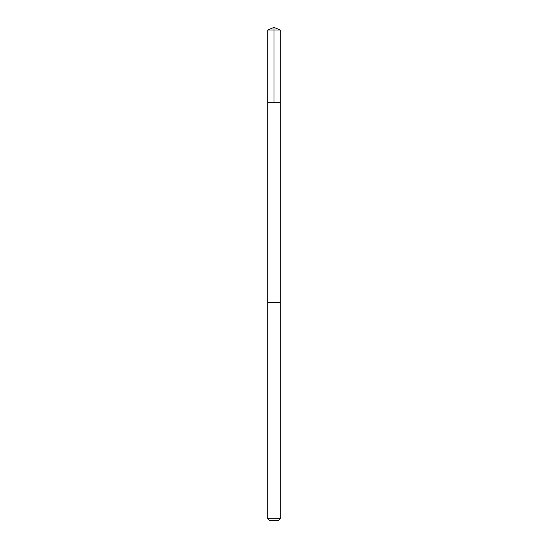 <?xml version="1.0" encoding="UTF-8"?>
<svg xmlns="http://www.w3.org/2000/svg" width="548" height="548" viewBox="0 0 548 548"><rect width="100%" height="100%" fill="white"/><g stroke="black" fill="none" stroke-linecap="round" stroke-linejoin="round"><path stroke-width="0.41" stroke-dasharray="2.74 2.06" d="M268.273 102.271L280.24 102.271L268.273 102.271M267.76 29.982L280.24 29.982M268.273 302.674L280.234 302.674L268.273 302.674M267.76 518.798L280.24 518.798M269.561 520.6L278.439 520.6"/><path stroke-width="0.82" d="M267.76 102.271L280.24 102.271L280.24 29.982L267.76 29.982L267.76 102.271L280.24 102.271L280.234 302.674L267.767 302.674L267.76 102.271M279.727 302.674L267.76 302.674L267.76 518.798L280.24 518.798L280.24 302.674L279.727 302.674M280.24 518.798L278.439 520.6L269.561 520.6L267.76 518.798M274 102.271L274 27.4L267.76 29.982M274 27.4L280.24 29.982"/></g></svg>
